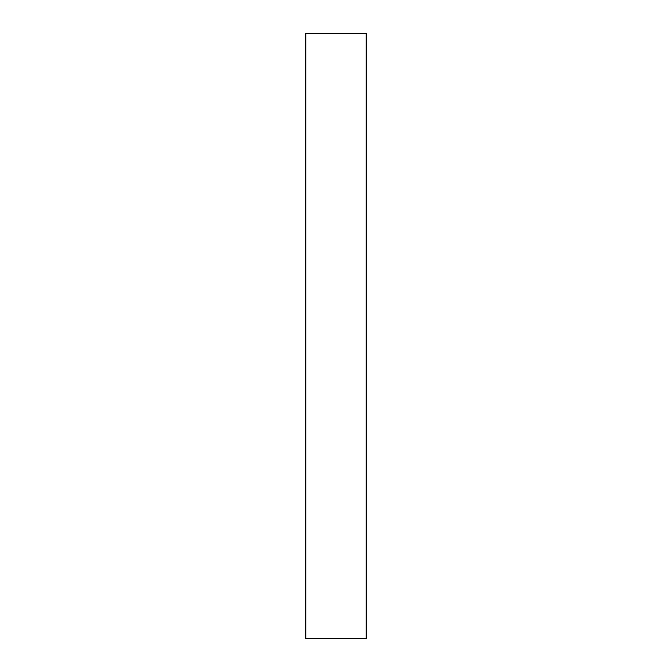 <?xml version="1.0" encoding="UTF-8"?>
<svg xmlns="http://www.w3.org/2000/svg" width="672" height="672" viewBox="0 0 672 672"><rect width="100%" height="100%" fill="white"/><g stroke="black" fill="none" stroke-linecap="round" stroke-linejoin="round"><path stroke-width="1.01" d="M305.76 638.4L305.76 33.6L366.24 33.6L366.24 638.4L305.76 638.4"/></g></svg>
